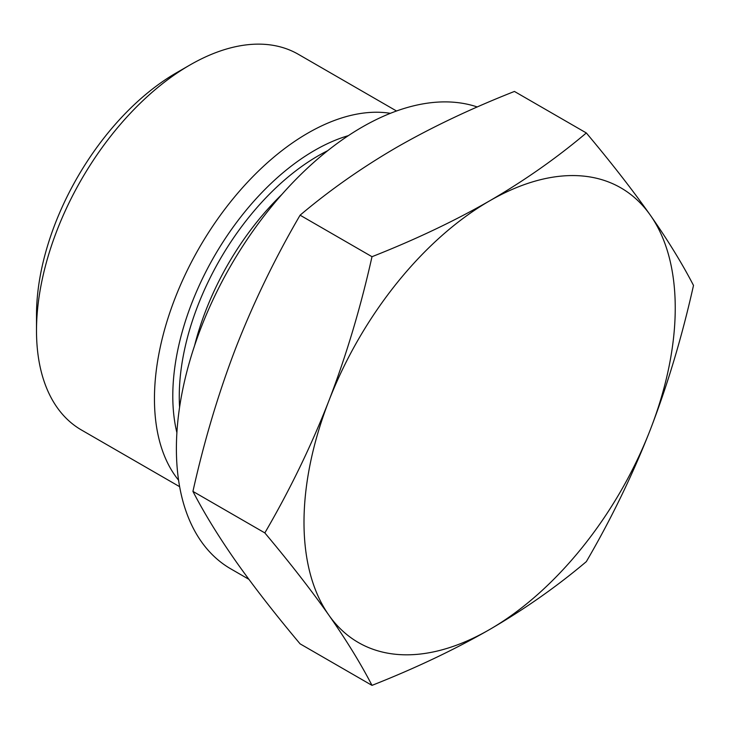 <?xml version="1.0" encoding="UTF-8"?>
<svg xmlns="http://www.w3.org/2000/svg" width="730" height="730" viewBox="0 0 730 730"><rect width="100%" height="100%" fill="white"/><g stroke="black" fill="none" stroke-linecap="round" stroke-linejoin="round"><path stroke-width="1.09" d="M328.874 400.834A262.499 151.557 120 0 0 303.999 522.361A262.499 151.557 120 0 0 328.874 615.171A262.499 151.557 120 0 0 489.62 629.525A262.499 151.557 120 0 0 650.366 429.55A262.499 151.557 120 0 0 675.241 308.033A262.499 151.557 120 0 0 650.366 215.222A262.499 151.557 120 0 0 489.62 200.859A262.499 151.557 120 0 0 328.874 400.834C311.217 445.948 289.865 489.976 264.835 532.909C289.874 562.739 311.217 590.159 328.874 615.171C346.276 640.037 360.656 663.442 371.999 685.37C415.233 668.306 454.434 649.7 489.62 629.525C524.56 609.212 556.798 586.573 586.336 561.625C611.366 518.683 632.718 474.664 650.366 429.55C667.777 384.299 682.148 336.247 693.5 285.421C682.148 263.484 667.777 240.088 650.366 215.222C632.709 190.211 611.366 162.79 586.336 132.96C556.789 157.917 524.551 180.547 489.62 200.859C454.434 221.035 415.224 239.65 371.999 256.704C360.647 307.54 346.276 355.583 328.874 400.834M586.336 132.96L514.431 91.442C471.197 108.496 431.996 127.111 396.81 147.278C361.87 167.599 329.632 190.229 300.094 215.186C275.064 258.128 253.721 302.147 236.064 347.252C218.653 392.512 204.281 440.555 192.93 491.39L264.835 532.909M300.094 215.186L371.999 256.704M192.93 491.39C204.281 513.327 218.662 536.723 236.064 561.589C253.721 586.601 275.064 614.021 300.094 643.851L371.999 685.37M477.274 106.972A262.499 151.557 120 0 0 281.205 195.211A262.499 151.557 120 0 0 176.395 448.685A262.499 151.557 -60 0 0 230.762 568.852L248.866 579.31M178.576 480.203A216.901 125.232 -60 0 1 154.45 398.781A216.901 125.232 120 0 1 234.138 197.456A216.901 125.232 120 0 1 390.395 113.323M396.527 110.996L298.324 54.294A216.901 125.232 120 0 0 189.873 65.043A216.901 125.232 120 0 0 36.5 330.69L36.5 315.123A197.839 114.218 120 0 1 176.386 72.827L189.873 65.043M179.626 486.682L81.422 429.979A216.901 125.232 -60 0 1 36.5 330.69M327.724 150.672A196.562 113.488 120 0 0 179.27 395.295A196.562 113.488 120 0 0 179.261 396.499A196.562 113.488 120 0 0 179.589 407.249M348.374 135.643A200.449 115.732 120 0 0 172.8 394.72A200.449 115.732 120 0 0 172.791 395.943A200.449 115.732 120 0 0 176.888 432.653M281.926 194.39A197.657 114.117 120 0 0 194.554 345.737"/></g></svg>
